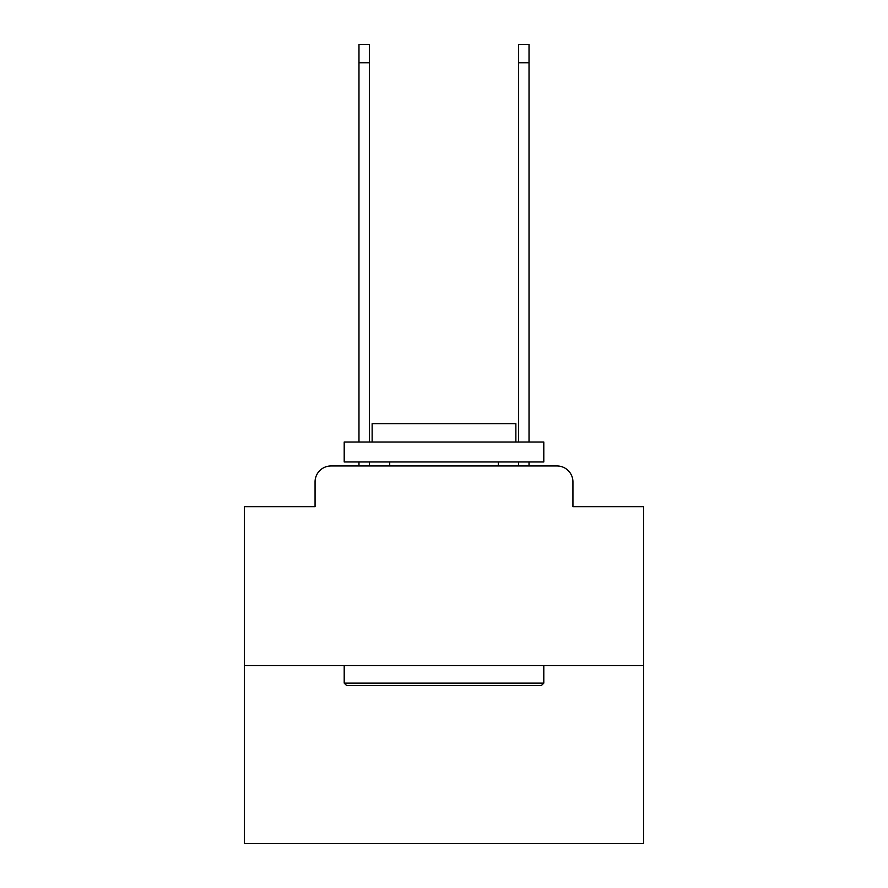 <?xml version="1.0" encoding="UTF-8"?>
<svg xmlns="http://www.w3.org/2000/svg" width="888" height="888" viewBox="0 0 888 888"><rect width="100%" height="100%" fill="white"/><g stroke="black" fill="none" stroke-linecap="round" stroke-linejoin="round"><path stroke-width="1.33" d="M315.062 481.929L315.062 506.671L315.062 481.929A15.973 15.973 0 0 1 331.024 465.956L358.974 465.956L358.974 461.96M643.6 665.556L244.4 665.556L244.4 843.6L643.6 843.6L643.6 506.671L572.938 506.671L572.938 481.929A15.973 15.973 0 0 0 556.976 465.956L331.024 465.956M244.4 665.556L244.4 506.671L315.062 506.671M369.353 461.96L369.353 465.956L381.729 465.956M506.271 465.956L518.648 465.956L518.648 461.96M529.026 461.96L529.026 465.956L556.976 465.956M572.938 506.671L572.938 481.929M541.403 685.514L346.598 685.514L344.2 683.116L543.8 683.116L541.403 685.514M344.2 442.002L543.8 442.002L543.8 461.96L344.2 461.96L344.2 442.002M515.861 442.002L515.861 423.643L372.139 423.643L372.139 442.002M344.2 665.556L344.2 683.116M543.8 665.556L543.8 683.116M389.71 461.96L389.71 465.956M498.29 461.96L498.29 465.956M358.974 442.002L358.974 44.4L369.353 44.4L369.353 442.002M518.648 442.002L518.648 44.4L529.026 44.4L529.026 442.002M358.974 62.759L369.353 62.759M529.026 62.759L518.648 62.759"/></g></svg>
